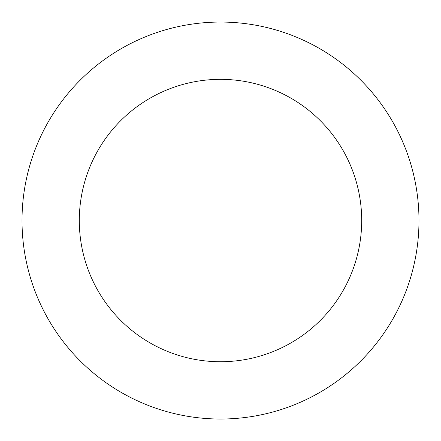 <?xml version="1.0" encoding="UTF-8"?>
<svg xmlns="http://www.w3.org/2000/svg" width="441" height="441" viewBox="0 0 441 441"><rect width="100%" height="100%" fill="white"/><g stroke="black" fill="none" stroke-linecap="round" stroke-linejoin="round"><path stroke-width="0.66" d="M364.889 84.341A198.494 198.494 0 0 0 30.352 163.6A198.494 198.494 0 0 0 266.259 413.686A198.494 198.494 0 0 0 364.889 84.341M323.209 123.656A141.192 141.192 0 0 0 85.24 180.038A141.192 141.192 0 0 0 253.051 357.932A141.192 141.192 0 0 0 323.209 123.656"/></g></svg>
